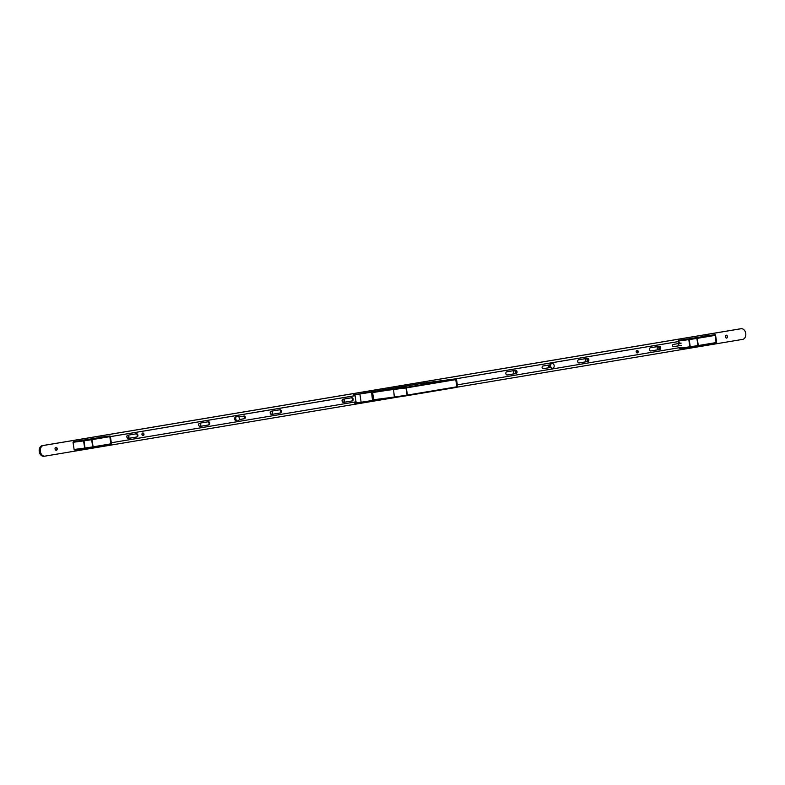 <?xml version="1.0" encoding="UTF-8"?>
<svg xmlns="http://www.w3.org/2000/svg" width="785" height="785" viewBox="0 0 785 785"><rect width="100%" height="100%" fill="white"/><g stroke="black" fill="none" stroke-linecap="round" stroke-linejoin="round"><path stroke-width="1.18" d="M434.36 382.383L426.667 383.482L434.36 382.383M428.237 383.188L435.793 382.109L428.237 383.188M433.948 382.442L427.285 383.394L433.948 382.442M398.015 388.447L400.33 388.124L398.015 388.447M390.871 389.389L393.187 389.056L390.871 389.389M403.166 387.692L406.051 387.28L403.166 387.692M389.596 389.478L392.48 389.066L389.596 389.478M436.902 382.05L439.786 381.638L436.902 382.05M423.331 383.836L426.216 383.423L423.331 383.836M421.447 384.385L424.783 383.904L421.447 384.385M396.533 388.457L406.404 387.044L396.533 388.457M457.302 387.025A0.54 0.54 0 0 0 457.586 386.465L456.497 379.283L455.889 379.597L456.968 386.779L457.586 386.465A0.54 0.54 -117 0 1 457.302 387.025L456.684 387.339A0.54 0.54 -117 0 0 456.968 386.779L455.712 379.626L406.326 387.898L407.415 395.081L456.801 386.809L456.527 387.388A0.54 0.54 0 0 0 456.684 387.339L456.684 387.339A0.54 0.54 -117 0 1 456.536 387.388L394.796 397.514L407.14 395.66L405.943 387.957L361.561 393.471L423.89 383.041L455.899 378.831L430.327 382.187M457.586 386.465L456.497 379.283A0.54 0.54 -117 0 0 455.889 378.831L455.271 379.145A0.54 0.54 -117 0 1 455.889 379.597L455.271 379.145L405.894 387.407L406.326 387.898L405.894 387.407L372.796 392.549M373.886 399.732L394.325 397.043L394.786 397.514L394.698 396.994L407.415 395.081L407.15 395.65L456.527 387.388M679.241 347.716L679.31 348.206L689.878 346.813L688.788 339.63L678.23 341.024L678.318 341.603M678.603 343.545L678.946 345.753M678.23 341.024L678.544 340.425L714.949 334.714L678.544 340.425M704.38 336.098L714.949 334.714A0.54 0.54 -117 0 1 715.557 335.166L715.174 335.352A0.54 0.54 -117 0 0 714.566 334.901L715.007 335.391L697.217 338.364L698.307 345.547L716.087 342.574L715.174 335.352L716.646 342.348L715.557 335.166L716.646 342.348A0.54 0.54 -117 0 1 716.362 342.908L716.362 342.908A0.54 0.54 0 0 0 716.646 342.348M690.329 347.284L679.79 348.668L679.31 348.206M715.832 343.153A0.54 0.54 -117 0 0 715.979 343.094L715.979 343.094A0.54 0.54 -117 0 0 716.263 342.535L715.822 343.153L698.051 346.126L696.786 337.884L697.217 338.364L689.161 339.581L689.102 339.032L690.25 346.764L697.924 345.606L698.032 346.126L690.349 347.284L689.878 346.813L690.339 347.284L715.822 343.153A0.54 0.54 0 0 0 715.979 343.094L716.362 342.908M73.025 442.298L74.114 449.481L84.682 448.098L83.593 440.915L73.025 442.298L73.339 441.7L109.753 435.989L73.339 441.7M99.185 437.373L109.753 435.989A0.54 0.54 -117 0 1 110.361 436.44L109.978 436.637A0.54 0.54 -117 0 0 109.37 436.185L109.802 436.666L92.022 439.639L93.111 446.832L110.891 443.849L109.802 436.666L111.45 443.623L110.361 436.44L111.45 443.623A0.54 0.54 -117 0 1 111.156 444.182L111.156 444.182A0.54 0.54 0 0 0 111.45 443.623M111.156 444.182L110.773 444.379A0.54 0.54 -117 0 0 111.068 443.819L110.626 444.428A0.54 0.54 0 0 0 110.773 444.379L110.773 444.379A0.54 0.54 -117 0 1 110.626 444.428L85.153 448.559L85.045 448.039L85.143 448.559L74.585 449.952L74.114 449.481M91.639 439.708L91.58 439.158L91.639 439.708L83.966 440.856L83.907 440.316L85.045 448.039L92.728 446.891L91.639 439.708M74.575 449.952L92.826 447.411L93.111 446.832L92.836 447.401A0.54 0.54 0 0 0 92.836 447.401L110.626 444.428M514.774 373.562A1.482 1.099 -97.5 0 1 514.352 370.628A1.482 1.099 -97.5 0 1 514.774 373.562M586.572 361.542A1.482 1.099 -97.5 0 1 586.159 358.608A1.482 1.099 -97.5 0 1 586.572 361.542M658.38 349.521A1.482 1.099 -97.5 0 1 657.967 346.597A1.482 1.099 -97.5 0 1 658.38 349.521M726.625 338.099A1.482 1.099 -97.5 0 1 726.213 335.175A1.482 1.099 -97.5 0 1 726.625 338.099M343.545 402.214A1.482 1.099 -97.5 0 1 343.133 399.28A1.482 1.099 -97.5 0 1 343.545 402.214M271.747 414.225A1.482 1.099 -97.5 0 1 271.325 411.301A1.482 1.099 -97.5 0 1 271.747 414.225M199.939 426.245A1.482 1.099 -97.5 0 1 199.527 423.311A1.482 1.099 -97.5 0 1 199.939 426.245M128.141 438.256A1.482 1.099 -97.5 0 1 127.719 435.332A1.482 1.099 -97.5 0 1 128.141 438.256M56.334 450.276A1.482 1.099 -97.5 0 1 55.921 447.342A1.482 1.099 -97.5 0 1 56.334 450.276M399.457 396.808L45.079 456.114A5.377 4.003 -97.5 0 1 44.98 456.134A5.377 4.003 -97.5 0 1 40.32 451.385A5.377 4.003 -97.5 0 1 43.469 445.478L740.991 328.748A5.377 4.003 -97.5 0 1 741.089 328.729A5.377 4.003 -97.5 0 1 745.75 333.478A5.377 4.003 -97.5 0 1 742.6 339.385L456.998 387.182M44.873 456.144L44.009 456.252A5.377 4.003 -97.5 0 1 43.911 456.271A5.377 4.003 -97.5 0 1 39.25 451.522A5.377 4.003 -97.5 0 1 42.4 445.615L739.921 328.886A5.377 4.003 -97.5 0 1 740.019 328.866A5.377 4.003 -97.5 0 1 740.127 328.856M55.784 447.371A1.482 1.099 -97.5 0 1 56.167 450.286M127.592 435.361A1.482 1.099 -97.5 0 1 127.975 438.275M199.39 423.341A1.482 1.099 -97.5 0 1 199.773 426.255M271.198 411.33A1.482 1.099 -97.5 0 1 271.581 414.235M342.996 399.31A1.482 1.099 -97.5 0 1 343.379 402.224M726.086 335.205A1.482 1.099 -97.5 0 1 726.468 338.119M657.83 346.627A1.482 1.099 -97.5 0 1 658.213 349.541M586.022 358.637A1.482 1.099 -97.5 0 1 586.415 361.551M514.224 370.657A1.482 1.099 -97.5 0 1 514.607 373.572M636.664 350.395A1.374 1.02 -97.5 0 1 636.998 352.936M636.184 351.788A1.374 1.02 -97.5 0 1 638.195 351.454A1.374 1.02 -97.5 0 1 636.184 351.788M515.127 370.412A1.619 1.197 -97.5 0 1 515.402 373.611L507.022 375.014M517.05 371.727A1.619 1.197 -97.5 0 1 516.108 373.513L507.238 375.004A1.619 1.197 -97.5 0 1 506.757 371.805L515.627 370.324A1.619 1.197 -97.5 0 1 517.05 371.727M586.935 358.392A1.619 1.197 -97.5 0 1 587.2 361.591L578.83 362.994M588.858 359.707A1.619 1.197 -97.5 0 1 587.916 361.502L579.036 362.984A1.619 1.197 -97.5 0 1 578.555 359.795L587.435 358.313A1.619 1.197 -97.5 0 1 588.858 359.707M658.733 346.381A1.619 1.197 -97.5 0 1 659.007 349.58L650.628 350.983M660.656 347.686A1.619 1.197 -97.5 0 1 659.714 349.482L650.843 350.974A1.619 1.197 -97.5 0 1 650.363 347.775L659.233 346.293A1.619 1.197 -97.5 0 1 660.656 347.686M679.82 342.113L678.672 342.299L678.328 341.593L455.634 378.861M677.612 341.691L454.917 378.959M457.341 384.856L681.527 347.333M550.57 367.478L543.298 368.695A1.344 1.001 -97.5 0 1 542.896 366.036L550.167 364.819M681.478 345.351L673.589 346.676A1.128 0.844 -97.5 0 1 673.255 344.438L681.144 343.114M550.55 367.459L543.102 368.705M680.772 345.449L673.412 346.676M679.104 342.201L678.613 342.289M550.256 366.899A1.452 1.079 -97.5 0 1 550.049 365.349M550.04 365.506A1.295 0.962 82.5 0 0 550.207 366.762M549.274 364.966A2.532 1.884 82.5 0 0 549.686 367.596M548.636 365.074A2.689 2.002 82.5 0 0 549.058 367.704M549.441 367.645A2.689 2.002 -97.5 0 1 549.029 365.005M235.421 419.582A1.452 1.079 -97.5 0 1 235.225 418.042M235.206 418.189A1.295 0.962 82.5 0 0 235.372 419.445M343.388 402.42A1.619 1.197 -97.5 0 1 342.908 399.231L351.788 397.74A1.619 1.197 -97.5 0 1 352.269 400.939L343.33 402.43M271.59 414.441A1.619 1.197 -97.5 0 1 271.1 411.242L279.98 409.76A1.619 1.197 -97.5 0 1 280.461 412.949L271.522 414.451M235.736 420.161L235.647 420.181A1.344 1.001 -97.5 0 1 235.245 417.522L235.333 417.502M199.979 426.422A1.619 1.197 -97.5 0 1 199.498 423.233L208.378 421.741A1.619 1.197 -97.5 0 1 208.859 424.94L199.92 426.432M128.181 438.432A1.619 1.197 -97.5 0 1 127.69 435.243L136.57 433.762A1.619 1.197 -97.5 0 1 137.051 436.951L128.112 438.442M141.957 434.498A1.374 1.02 -97.5 0 1 143.969 434.154A1.374 1.02 -97.5 0 1 141.957 434.498M142.438 433.104A1.374 1.02 -97.5 0 1 142.772 435.646M110.391 436.617L355.095 395.66M136.07 433.84A1.619 1.197 -97.5 0 1 136.335 437.049L127.965 438.452M207.868 421.83A1.619 1.197 -97.5 0 1 208.143 425.028L199.763 426.432M243.595 416.119A1.344 1.001 -97.5 0 1 243.811 418.788L239.239 419.553M279.48 409.849A1.619 1.197 -97.5 0 1 279.745 413.047L271.375 414.451M351.278 397.828A1.619 1.197 -97.5 0 1 351.552 401.027L343.173 402.43M356.017 401.812L111.313 442.76M110.391 436.637L355.095 395.689M238.807 416.923L244.115 416.03A1.344 1.001 -97.5 0 1 244.518 418.69L239.239 419.582M551.57 363.494A2.424 1.796 82.5 0 0 551.531 363.504A2.424 1.796 82.5 0 0 551.482 363.514A2.424 1.796 82.5 0 0 550.059 366.173A2.424 1.796 82.5 0 0 552.159 368.302A2.424 1.796 82.5 0 0 552.208 368.302M552.738 368.224A2.424 1.796 82.5 0 0 554.161 365.565A2.424 1.796 82.5 0 0 552.061 363.435A2.424 1.796 82.5 0 0 552.022 363.435A2.424 1.796 82.5 0 0 550.599 366.095A2.424 1.796 82.5 0 0 552.699 368.234A2.424 1.796 82.5 0 0 552.738 368.224M236.746 416.187A2.424 1.796 82.5 0 0 236.697 416.187A2.424 1.796 82.5 0 0 236.648 416.197A2.424 1.796 82.5 0 0 235.235 418.856A2.424 1.796 82.5 0 0 237.325 420.995A2.424 1.796 82.5 0 0 237.374 420.986M237.914 420.917A2.424 1.796 82.5 0 0 239.327 418.258A2.424 1.796 82.5 0 0 237.237 416.119A2.424 1.796 82.5 0 0 237.188 416.128A2.424 1.796 82.5 0 0 235.765 418.788A2.424 1.796 82.5 0 0 237.865 420.917A2.424 1.796 82.5 0 0 237.914 420.917M435.341 381.53A1.079 0.716 -99.5 0 0 435.224 381.53L424.832 382.913M423.468 383.129L435.518 381.481A1.079 0.716 80.5 0 1 435.675 381.49M424.822 382.903L423.537 383.1M354.025 395.846L355.055 395.434L356.066 402.087L354.987 402.224L356.066 402.087M373.896 399.182A1.079 0.716 80.5 0 1 373.366 400.34L373.081 400.389A1.079 0.716 -99.5 0 0 373.601 399.231L372.679 393.118A1.079 0.716 -99.5 0 0 371.805 392.147L353.279 394.855L359.883 393.991L361.129 402.234L372.541 400.468L371.55 392.176L372.541 400.468M354.369 402.087L354.526 403.107L361.129 402.234M353.279 394.855L353.436 395.944M373.366 400.34A1.079 0.716 80.5 0 1 373.346 400.34L372.796 400.428M372.1 392.098A1.079 0.716 80.5 0 1 372.973 393.069M359.883 393.991L371.295 392.215M372.679 393.118L373.601 399.231M394.325 397.043L393.609 389.811L394.325 397.043M394.776 397.514L373.454 400.321L394.796 397.514A0.54 0.54 0 0 0 394.796 397.514M714.968 334.704L714.958 334.704A0.54 0.54 0 0 1 715.557 335.166M739.921 328.886L740.991 328.748M42.4 445.615L43.469 445.478M516.108 373.513L515.402 373.611M587.916 361.502L587.2 361.591M659.714 349.482L659.007 349.58M136.335 437.049L137.051 436.951M208.143 425.028L208.859 424.94M243.811 418.788L244.518 418.69M279.745 413.047L280.461 412.949M351.552 401.027L352.269 400.939M428.188 382.472L424.44 382.962M456.497 379.283A0.54 0.54 0 0 0 455.899 378.831M690.339 347.284A0.54 0.54 0 0 0 690.349 347.284L679.781 348.668M110.361 436.44A0.54 0.54 0 0 0 109.763 435.989M740.019 328.866L741.089 328.729M43.911 456.271L44.98 456.134M551.531 363.504L552.061 363.435M552.159 368.302L552.699 368.234M236.697 416.187L237.237 416.119M237.325 420.995L237.865 420.917"/></g></svg>
